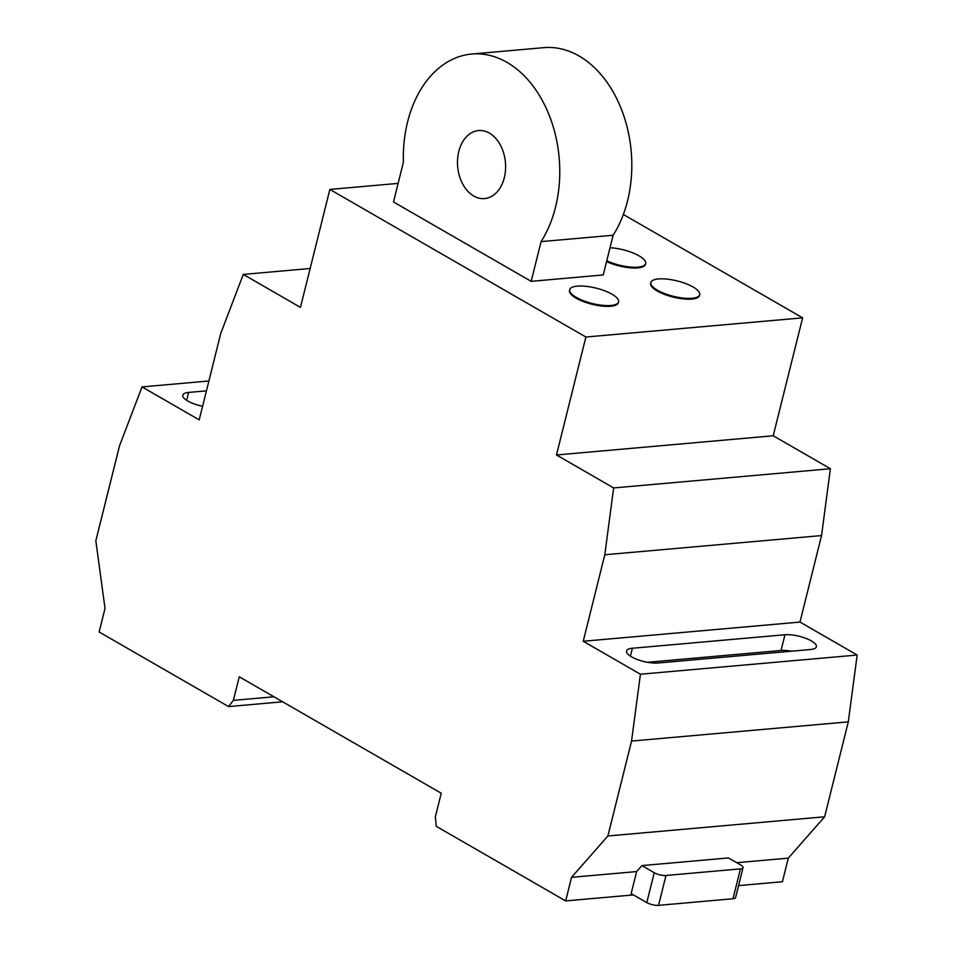 <?xml version="1.0" encoding="UTF-8"?>
<svg xmlns="http://www.w3.org/2000/svg" width="953" height="953" viewBox="0 0 953 953"><rect width="100%" height="100%" fill="white"/><g stroke="black" fill="none" stroke-linecap="round" stroke-linejoin="round"><path stroke-width="1.43" d="M610.933 305.472A25.183 7.922 14 0 0 618.58 301.887A25.183 7.922 14 0 0 604.75 290.832A25.183 7.922 14 0 0 577.363 286.126A25.183 7.922 14 0 0 569.715 289.7A25.183 7.922 14 0 0 583.546 300.767A25.183 7.922 14 0 0 610.933 305.472M569.715 289.7L569.513 290.486A25.183 7.922 14 0 0 583.355 301.553A25.183 7.922 14 0 0 610.73 306.258A25.183 7.922 14 0 0 618.39 302.673L618.58 301.887M692.057 298.289A25.183 7.922 14 0 0 699.705 294.703A25.183 7.922 14 0 0 685.874 283.649A25.183 7.922 14 0 0 658.487 278.943A25.183 7.922 14 0 0 650.839 282.517A25.183 7.922 14 0 0 664.67 293.584A25.183 7.922 14 0 0 692.057 298.289M650.839 282.517L650.649 283.303A25.183 7.922 14 0 0 664.479 294.37A25.183 7.922 14 0 0 691.866 299.075A25.183 7.922 14 0 0 699.514 295.49L699.705 294.703M606.751 260.788A25.183 7.922 14 0 0 638.01 267.126A25.183 7.922 14 0 0 645.657 263.552A25.183 7.922 14 0 0 634.805 253.712A25.183 7.922 14 0 0 610.015 247.72M606.561 261.575A25.183 7.922 14 0 0 637.819 267.912A25.183 7.922 14 0 0 645.467 264.338L645.657 263.552M504.316 177.687A34.141 23.98 84.9 0 1 484.565 198.581A34.141 23.98 84.9 0 1 458.798 151.456A34.141 23.98 84.9 0 1 478.537 130.561A34.141 23.98 84.9 0 1 504.316 177.687M407.586 121.936A110.977 77.92 84.9 0 1 471.759 54.035A110.977 77.92 84.9 0 1 555.516 207.206A110.977 77.92 84.9 0 1 541.078 241.621L613.124 235.248L603.225 274.952L531.178 281.338L393.494 201.965L403.393 162.26A110.977 77.92 84.9 0 1 407.586 121.936M471.759 54.035L543.818 47.65A110.977 77.92 84.9 0 1 627.562 200.821A110.977 77.92 84.9 0 1 613.124 235.248M556.481 454.974L773.217 435.771L830.397 468.733L613.649 487.936L556.481 454.974L585.881 337.028L329.857 189.433L398.128 183.393M585.881 337.028L802.629 317.837L773.217 435.771M623.357 214.485L802.629 317.837M273.94 696.774L233.378 700.372L239.251 676.785L441.227 793.218L435.354 816.804L436.236 826.311L565.665 900.919L571.55 877.332L607.895 835.984L631.553 741.065L640.416 674.224L583.236 641.262L604.798 554.765L613.649 487.936M636.64 871.566L631.148 893.592L646.789 902.61A8.541 2.68 14 0 0 658.535 905.35L733 898.75A8.541 2.68 14 0 0 735.597 897.547L743.042 867.659A8.541 2.68 -166 0 0 740.815 865.062L728.461 857.938L641.881 865.598L636.64 871.566L571.55 877.332M830.397 468.733L821.546 535.574L799.984 622.071L857.164 655.033L848.301 721.862L824.631 816.781L788.298 858.141L736.74 862.703M824.631 816.781L607.895 835.984M208.886 380.986L142.021 386.906L119.506 445.873L95.836 540.792L105.021 608.395L99.136 631.982L228.565 706.59L282.66 701.801M821.546 535.574L604.798 554.765M799.984 622.071L583.236 641.262M857.164 655.033L640.416 674.224M784.962 634.746L632.387 648.254A19.203 6.04 14 0 0 626.55 650.994A19.203 6.04 14 0 0 637.104 659.428A19.203 6.04 14 0 0 657.987 663.014L810.562 649.505A19.203 6.04 14 0 0 816.399 646.777A19.203 6.04 14 0 0 805.845 638.343A19.203 6.04 14 0 0 784.962 634.746L781.043 650.47L647.456 662.299M848.301 721.862L631.553 741.065M788.298 858.141L782.413 881.728L738.575 885.611M633.459 894.915L565.665 900.919M206.432 390.861L188.611 392.433A19.203 6.04 14 0 0 182.773 395.161A19.203 6.04 14 0 0 202.584 406.264M310.142 268.496L243.277 274.416L220.762 333.383L199.201 419.868L142.021 386.906M329.857 189.433L300.445 307.378L243.277 274.416M743.042 867.659A8.541 2.68 -166 0 1 740.457 868.874L665.98 875.473A8.541 2.68 -166 0 1 654.246 872.722L641.881 865.598M228.565 706.59L233.378 700.372M781.043 650.47A19.203 6.04 -166 0 1 791.574 651.185M541.078 241.621L531.178 281.338M630.421 656.14L632.387 648.254M654.246 872.722L646.789 902.61M186.645 400.32L188.611 392.433M740.457 868.874L733 898.75M658.535 905.35L665.98 875.473"/></g></svg>
